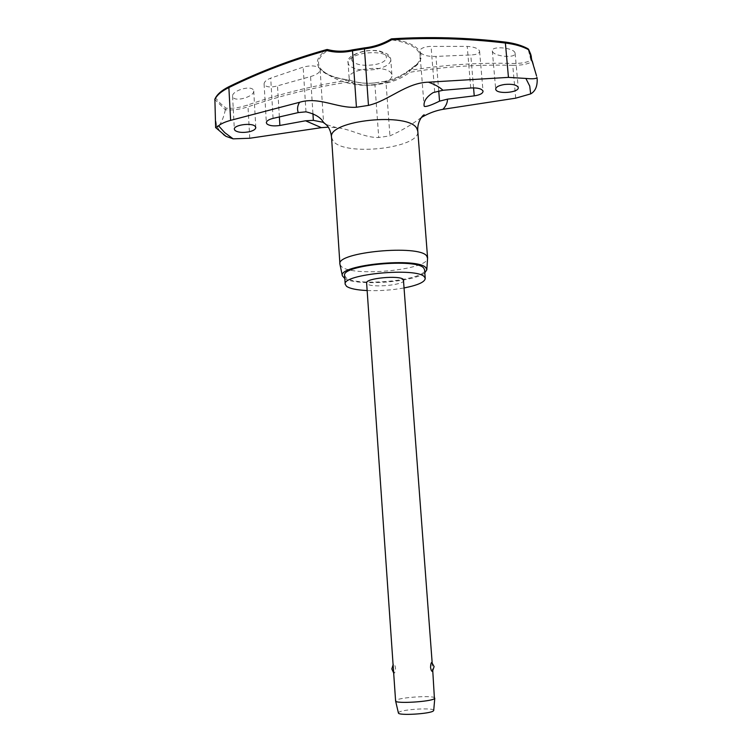 <?xml version="1.0" encoding="UTF-8"?>
<svg xmlns="http://www.w3.org/2000/svg" width="752" height="752" viewBox="0 0 752 752"><rect width="100%" height="100%" fill="white"/><g stroke="black" fill="none" stroke-linecap="round" stroke-linejoin="round"><path stroke-width="0.56" stroke-dasharray="3.76 2.82" d="M223.391 134.486C220.421 131.779 218.418 129.269 217.375 126.947L218.259 126.627L216.491 125.039L217.29 126.872L215.627 127.614M420.518 52.79C423.592 55.488 428.734 56.691 435.953 56.4L470.771 54.962C476.383 54.755 479.325 53.542 479.597 51.324L479.475 50.816C477.858 48.278 473.769 46.803 467.227 46.38L429.618 46.427C423.329 47.075 420.048 48.683 419.795 51.258L420.518 52.79C422.756 59.088 419.08 64.982 409.473 70.481L409.943 72.286L408.656 70.632L409.473 70.481C442.956 64.879 477.332 62.529 512.62 63.441C520.685 63.61 526.785 62.557 530.921 60.282L528.092 48.805M374.609 82.983L374.637 82.936C365.839 83.829 357.379 82.87 349.257 80.06L349.107 80.079C357.275 82.908 365.782 83.876 374.609 82.983L385.193 81.31C393.512 79.515 401.333 75.952 408.656 70.632L417.21 63.929C420.321 60.141 420.951 56.381 419.118 52.659C415.508 46.333 406.23 42.037 391.294 39.771C383.012 44.631 374.129 47.592 364.645 48.645L353.327 50.506C344.501 52.443 336.05 52.349 327.975 50.224C318.763 56.4 316.301 62.519 320.578 68.592L322.533 70.716C328.079 75.463 336.943 78.584 349.107 80.079L348.975 81.94L348.655 80.135C334.8 78.415 325.249 74.721 319.995 69.043L319.027 67.755C315.436 65.509 310.144 65.302 303.159 67.144L270.711 78.114C266.415 79.825 264.215 81.752 264.093 83.914L264.685 85.258C267.28 87.298 271.557 87.495 277.516 85.85L311.883 76.168C317.194 74.429 319.948 72.277 320.136 69.701L319.995 69.043M385.193 81.31L374.637 82.936L374.928 84.901C365.942 85.803 357.294 84.826 348.975 81.94C314.477 87.194 280.825 95.485 248.019 106.822C239.897 109.454 232.34 110.441 225.356 109.783L214.79 99.471M225.356 109.783C223.72 117.368 221.361 122.98 218.259 126.627M367.145 290.554C379.666 291.015 392.083 290.122 404.407 287.884M344.604 275.495L345.986 277.667C356.185 287.132 426.826 280.139 424.579 269.761M339.989 264.554L341.483 266.603C352.603 277.178 427.822 270.015 427.578 258.274M424.814 272.826C414.324 282.188 356.523 286.333 344.801 278.56M537.013 77.578L532.143 61.664C527.838 64.183 521.371 65.405 512.742 65.33L512.62 63.441M531.344 56.287L532.143 61.664M214.884 99.161L215.805 98.371L220.402 103.428L226.098 108.175C232.678 108.683 239.756 107.668 247.352 105.111C280.261 93.737 314.035 85.418 348.655 80.135L348.9 79.985C336.586 78.415 327.797 75.332 322.533 70.716C350.582 92.543 392.553 89.535 417.21 63.929L408.665 70.603C401.371 75.914 393.578 79.458 385.306 81.254L386.058 83.152L374.928 84.901L378.726 137.513C363.987 137.832 351.184 128.987 336.783 127.718L328.295 127.154M391.078 39.217L391.294 39.771L391.773 38.916C406.447 41.125 415.79 45.299 419.813 51.427M391.717 38.831L391.773 38.916C429.58 36.528 467.528 37.628 505.617 42.187C514.406 43.334 521.728 45.505 527.584 48.701M391.397 73.574C387.026 64.164 347.18 68.62 349.154 78.255L349.868 80.173C355.217 89.272 393.597 84.788 391.942 75.191L391.397 73.574M327.722 49.632L327.975 50.224L327.007 49.604C292.782 59.135 260.164 71.506 229.134 86.734C222.075 90.306 217.638 94.188 215.805 98.371M515.045 52.931C513.776 47.62 491.404 45.599 492.325 50.882L492.428 51.333C493.979 56.597 515.928 58.543 515.12 53.298L515.045 52.931M253.114 89.591C249.561 85.249 231.804 91.02 232.575 96.237L233.261 97.704C237.04 101.915 254.439 96.181 253.734 90.992L253.114 89.591M434.778 698.11C435.436 695.139 400.102 697.151 396.069 700.3L395.59 700.92M403.843 280.27C405.027 284.942 371.516 288.195 367.183 283.852L366.619 282.94M393.512 670.916L394.189 673.181C394.988 672.655 395.439 670.972 395.543 668.133C395.054 665.398 394.396 664.11 393.569 664.26L393.277 667.513M433.716 710.386C434.496 707.482 402.423 709.249 398.823 712.304L398.4 712.924M431.996 662.409L432.522 671.216M421.336 117.491C411.259 124.992 400.788 131.111 389.94 135.858L378.726 137.513M226.098 108.175L225.393 109.529M532.078 61.41L530.921 60.282M249.767 138.255L248.019 106.822L247.352 105.111M216.491 125.039L214.95 114.285M515.712 98.164L512.742 65.33C477.586 64.399 443.323 66.721 409.943 72.286C402.489 77.7 394.527 81.319 386.058 83.152L389.94 135.858M353.327 50.506L352.716 49.82M331.547 137.428L333.164 141.047C344.698 156.754 420.622 148.153 417.802 131.243L417.792 131.139M319.027 67.755C315.285 61.711 317.946 55.667 327.007 49.604M305.979 111.832L303.159 67.144M438.726 90.898L435.953 56.4M374.543 69.532C361.938 71.055 353.365 69.504 348.815 64.879L348.091 62.905C348.477 58.496 353.844 55.281 364.194 53.26C377.344 51.709 386.03 53.345 390.26 58.177L390.796 59.84C390.316 64.352 384.902 67.586 374.543 69.532M352.068 60.884C350.31 56.597 354.568 53.373 364.852 51.192C387.252 47.282 395.477 61.749 373.443 64.804C362.953 66.073 355.818 64.766 352.068 60.884M470.743 87.975L467.227 46.38M434.694 91.998L431.056 46.351M473.563 87.871L470.771 54.962M279.368 116.936L277.516 85.85M312.926 113.58L310.567 76.535M273.07 118.384L270.711 78.114M364.645 48.645L364.523 48.015M530.865 54.605L536.984 77.494M515.12 53.298L518.231 87.617M253.734 90.992L255.802 127.53M320.136 69.701L323.567 122.379M419.795 51.258L424.034 105.355M349.154 78.255L348.091 62.905C346.522 58.355 352.002 54.36 364.551 50.92C371.732 50.252 376.743 50.29 379.591 51.023L386.81 53.749C389.451 55.714 390.777 57.744 390.796 59.84L391.942 75.191M393.54 664.279L393.089 664.806M432.767 670.934L432.635 669.13M432.231 663.715L432.146 662.55M479.597 51.324L483.038 91.33M264.093 83.914L266.34 122.726M232.575 96.237L234.342 129.212M492.325 50.882L495.681 89.112M336.783 127.708L326.18 124.541"/><path stroke-width="1.13" d="M328.295 127.154L321.386 127.652L249.767 138.255L233.139 138.847L226.023 136.366L223.391 134.486M228.871 86.715C221.483 90.437 216.82 94.583 214.884 99.161L215.627 127.614L218.578 125.772C221.154 123.657 225.168 121.852 230.62 120.358L299.54 102.3C319.121 96.275 336.811 108.504 356.439 107.245L368.471 105.393C389.16 100.505 406.24 82.664 428.452 82.184L508.455 77.381L525.874 78.443C532.454 79.063 536.148 78.81 536.947 77.691L537.191 79.392C537.37 86.546 535.198 91.377 530.677 93.887L515.712 98.164L442.919 109.331C436.094 110.525 429.383 112.979 422.793 116.673L421.336 117.491M391.068 39.179L391.67 39.762L391.736 38.831C429.542 36.453 467.5 37.544 505.588 42.103M327.007 49.604L326.612 50.497L327.722 49.632M404.407 287.884C417.849 285.205 424.795 282.085 425.247 278.494L424.466 276.943C417.67 267.073 341.784 274.132 345.187 284.237L346.569 286.333C349.943 288.646 356.805 290.056 367.145 290.554M425.247 278.494L424.579 269.761L423.79 268.163C416.975 257.955 341.182 265.061 344.604 275.495L345.187 284.237M427.578 258.274L426.741 256C419.428 244.278 336.078 252.146 339.913 264.084L339.989 264.554M344.801 278.56L342.386 275.834C337.639 264.779 418.779 256.977 425.999 267.891L426.816 269.78L424.814 272.826M364.523 48.015L364.447 48.824C374.139 47.743 383.21 44.725 391.67 39.762C429.43 37.393 467.33 38.484 505.382 43.043L505.607 42.112C514.594 43.278 522.085 45.515 528.092 48.805L531.344 56.287M326.838 49.538L327.505 49.529M518.156 87.26L518.231 87.617C519.2 92.637 497.185 94.508 495.784 89.544L495.681 89.112C495.925 86.941 498.886 85.399 504.573 84.478C511.924 83.81 516.455 84.741 518.156 87.26M474.239 95.861L447.459 99.151L439.553 101.144C431.328 105.195 426.243 106.934 424.297 106.361L424.034 105.355C423.837 100.768 426.92 96.491 433.293 92.543L442.937 90.278L470.743 87.975C477.332 87.655 481.393 88.614 482.925 90.86L483.038 91.33C482.784 93.502 479.851 95.006 474.239 95.861L473.563 87.871M249.523 131.703C242.99 132.954 238.158 132.549 235.019 130.481L234.342 129.212C233.515 124.973 251.779 122.407 255.182 126.317L255.793 127.53C255.671 129.25 253.574 130.641 249.523 131.703M279.876 125.462C273.766 126.355 269.442 125.828 266.913 123.901L266.34 122.726C266.462 120.931 268.699 119.483 273.07 118.384L298.271 112.584L305.979 111.832C314.533 113.843 320.239 117.143 323.097 121.721L323.567 122.379L313.358 120.358L305.538 120.781L279.876 125.462L279.368 116.936M432.146 662.55L403.41 279.481C399.81 274.978 365.181 278.259 366.619 282.94L395.608 701.005C395.402 703.919 431.3 701.738 434.43 698.636L432.767 670.934M432.409 671.339L432.4 671.339C431.657 671.498 431.037 670.192 430.539 667.428C430.623 664.552 431.028 662.86 431.742 662.352L434.111 666.62L432.522 671.216M398.4 712.924L398.41 712.99C398.287 715.81 430.558 713.883 433.396 710.884L433.716 710.386M508.455 77.381L505.382 43.043C514.8 44.171 522.593 46.427 528.75 49.801L528.675 49.519M214.771 99.753C216.604 95.344 221.304 91.283 228.871 87.561L228.918 86.687C259.948 71.459 292.566 59.088 326.772 49.557M528.75 49.801L536.477 75.689M233.139 138.847L224.707 132.606L218.578 125.772M525.874 78.443L529.737 86.085L530.677 93.887M230.62 120.358L228.871 87.561C259.863 72.352 292.443 60 326.612 50.497C334.866 52.668 343.495 52.762 352.509 50.788L364.447 48.824L368.471 105.393M364.457 47.893L352.782 49.811L352.509 50.788L356.439 107.245M427.587 257.804L417.802 131.243L416.918 128.658C409.304 111.804 327.43 120.358 331.547 137.428C331.087 132.681 329.677 128.789 327.317 125.744L323.567 122.379M447.459 99.151C447.543 102.582 446.03 105.976 442.919 109.331M321.386 127.652L305.538 120.781M298.271 112.584C297.002 109.266 297.425 105.844 299.54 102.3M428.452 82.184C434.863 84.468 439.685 87.166 442.937 90.278M439.553 101.144L438.726 90.898M313.358 120.358L312.926 113.58M226.023 136.366L215.674 127.605M364.466 47.893C373.932 46.831 382.796 43.879 391.059 39.038M327.609 49.557C335.589 51.653 343.955 51.738 352.716 49.82M426.816 269.78L427.587 258.039M530.865 54.605L528.609 49.331M391.717 38.831L391.078 39.019M398.41 712.99L395.608 701.005M393.089 664.806L391.839 668.96L393.653 672.908M433.716 710.452L434.778 698.194M417.792 131.139C416.843 120.602 424.41 113.43 424.297 115.047L422.793 116.673M326.18 124.541L322.909 122.209M342.386 275.834L339.942 264.328M331.547 137.428L339.913 264.084M537.022 77.606L537.191 79.392"/></g></svg>

